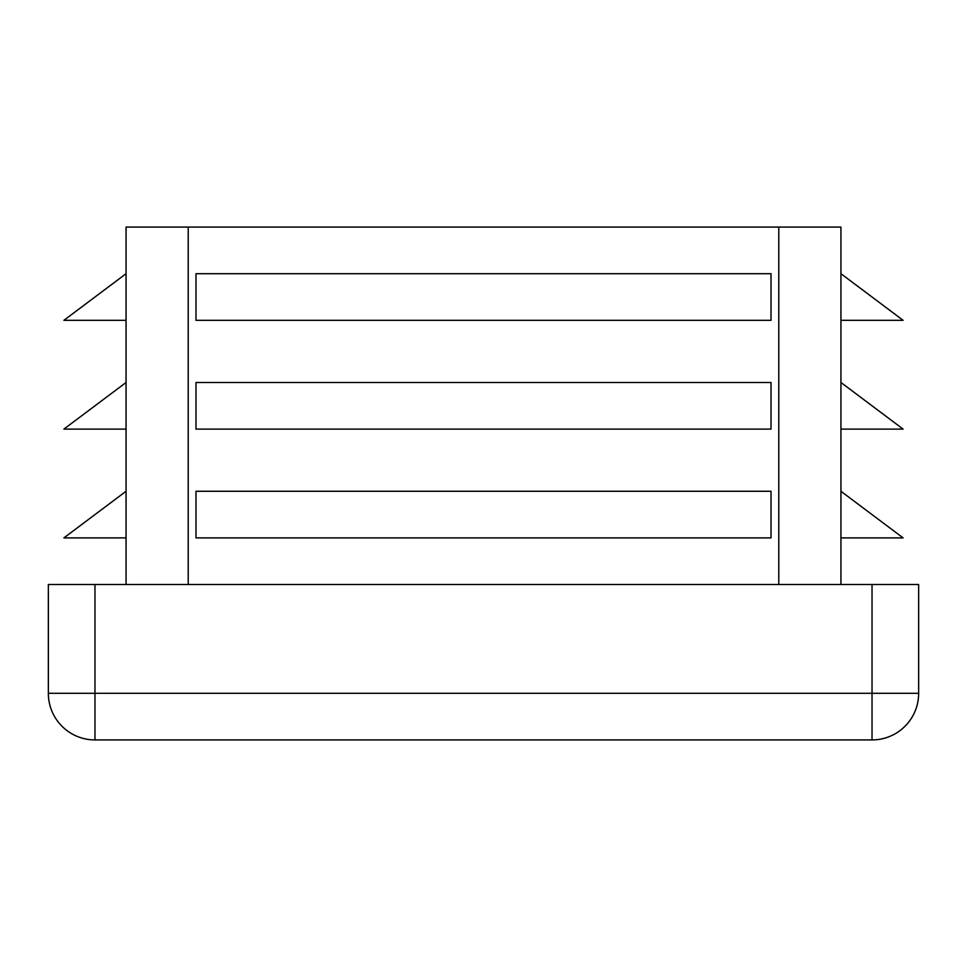 <?xml version="1.0" encoding="UTF-8"?>
<svg xmlns="http://www.w3.org/2000/svg" width="967" height="967" viewBox="0 0 967 967"><rect width="100%" height="100%" fill="white"/><g stroke="black" fill="none" stroke-linecap="round" stroke-linejoin="round"><path stroke-width="1.45" d="M840.939 584.515L840.939 227.076L126.061 227.076L126.061 584.515M126.061 320.319L63.895 320.319L126.061 273.697M918.65 693.303L872.029 693.303L872.029 739.924A46.621 46.621 0 0 0 918.65 693.303L918.65 584.515L48.35 584.515L48.35 693.303A46.621 46.621 0 0 0 94.971 739.924L94.971 693.303L48.35 693.303M771.013 273.697L195.987 273.697L195.987 320.319L771.013 320.319L771.013 273.697M771.013 382.485L195.987 382.485L195.987 429.106L771.013 429.106L771.013 382.485M771.013 491.272L195.987 491.272L195.987 537.894L771.013 537.894L771.013 491.272M872.029 739.924L94.971 739.924M840.939 537.894L903.105 537.894L840.939 491.272M840.939 429.106L903.105 429.106L840.939 382.485M840.939 320.319L903.105 320.319L840.939 273.697M126.061 537.894L63.895 537.894L126.061 491.272M126.061 429.106L63.895 429.106L126.061 382.485M778.786 584.515L778.786 227.076M188.214 584.515L188.214 227.076M872.029 584.515L872.029 693.303L94.971 693.303L94.971 584.515"/></g></svg>

